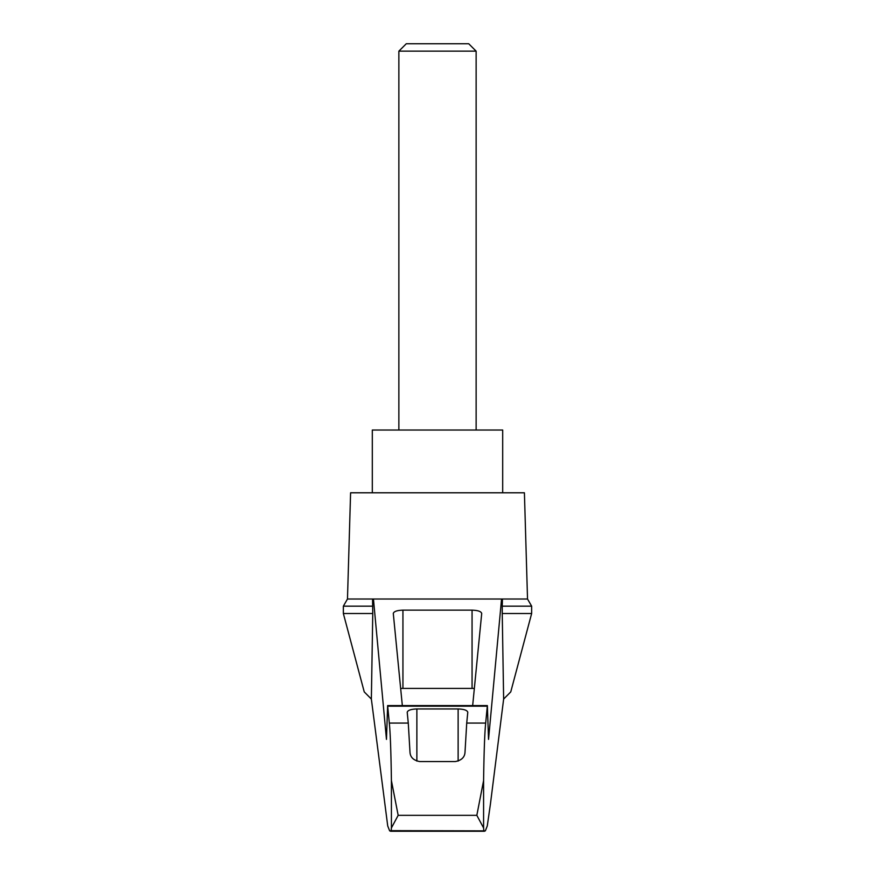 <?xml version="1.0" encoding="UTF-8"?>
<svg xmlns="http://www.w3.org/2000/svg" width="875" height="875" viewBox="0 0 875 875"><rect width="100%" height="100%" fill="white"/><g stroke="black" fill="none" stroke-linecap="round" stroke-linejoin="round"><path stroke-width="1.31" d="M371.361 699.059L364.241 691.895L343.35 613.506L343.35 606.167L347.473 599.014L373.45 599.014L386.466 739.397L387.636 705.589L389.32 723.078C390.316 732.78 391.005 751.942 391.409 780.587L398.169 815.336L391.409 827.947L391.169 830.659L389.659 830.867L387.723 825.956L371.361 699.059L372.761 613.506L343.35 613.506M531.65 613.506L531.65 606.167L502.239 606.167L502.239 613.506L531.65 613.506L510.759 691.895L503.639 699.059L490.405 804.191L487.277 825.956L485.341 830.867L391.169 830.659M502.239 613.506L503.639 699.059M372.553 599.014L372.761 613.506M483.831 830.659L483.591 827.947L476.831 815.336L483.591 780.587C483.995 751.942 484.684 732.78 485.68 723.078L487.364 705.589L488.534 739.397L501.55 599.014L373.45 599.014M452.058 599.014L422.942 599.014M402.336 705.589L393.291 613.462C393.87 611.45 397.086 610.345 402.938 610.148L472.062 610.148C477.914 610.345 481.13 611.45 481.709 613.462L472.664 705.589M501.55 599.014L527.527 599.014L524.409 492.789L350.591 492.789L347.473 599.014M485.68 723.078L466.725 723.078L465.008 752.205C464.734 757.236 461.519 760.353 455.361 761.545L419.639 761.545C413.514 760.375 410.288 757.269 409.992 752.205L408.275 723.078L389.32 723.078M408.275 723.078L407.214 712.272C407.794 710.259 411.02 709.155 416.872 708.958L458.128 708.958C463.98 709.155 467.206 710.259 467.786 712.272L466.725 723.078M502.239 606.167L502.447 599.014M400.652 688.472A9.658 2.505 180 0 1 402.938 688.395L472.062 688.395A9.658 2.505 180 0 1 474.348 688.472M372.761 606.167L343.35 606.167M502.688 492.789L502.688 430.03L372.312 430.03L372.312 492.789M476.131 51.155L468.716 43.75L406.284 43.75L398.869 51.155L476.131 51.155L476.131 430.03M398.869 51.155L398.869 430.03M391.409 827.947L391.409 780.587M483.591 827.947L483.591 780.587M476.831 815.336L398.169 815.336M487.255 706.169L387.745 706.169M416.872 708.958L416.872 761.097M458.128 708.958L458.128 761.097M402.938 610.148L402.938 688.395M472.062 610.148L472.062 688.395M387.636 705.589L487.364 705.589M390.502 831.25L484.498 831.25M531.65 606.167L527.527 599.014"/></g></svg>
